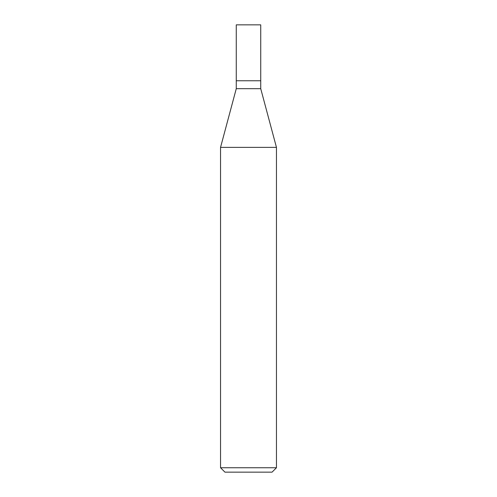 <?xml version="1.0" encoding="UTF-8"?>
<svg xmlns="http://www.w3.org/2000/svg" width="497" height="497" viewBox="0 0 497 497"><rect width="100%" height="100%" fill="white"/><g stroke="black" fill="none" stroke-linecap="round" stroke-linejoin="round"><path stroke-width="0.75" d="M236.268 80.763L236.268 88.69L260.732 88.69L260.732 24.85L236.268 24.85L236.268 80.763L260.732 80.763L236.268 80.763L236.268 24.85M260.732 88.69L276.456 147.379L220.544 147.379L236.268 88.69M276.456 467.745L272.052 472.15L224.948 472.15L220.544 467.745L276.456 467.745L276.456 147.379M220.544 467.745L220.544 147.379"/></g></svg>
